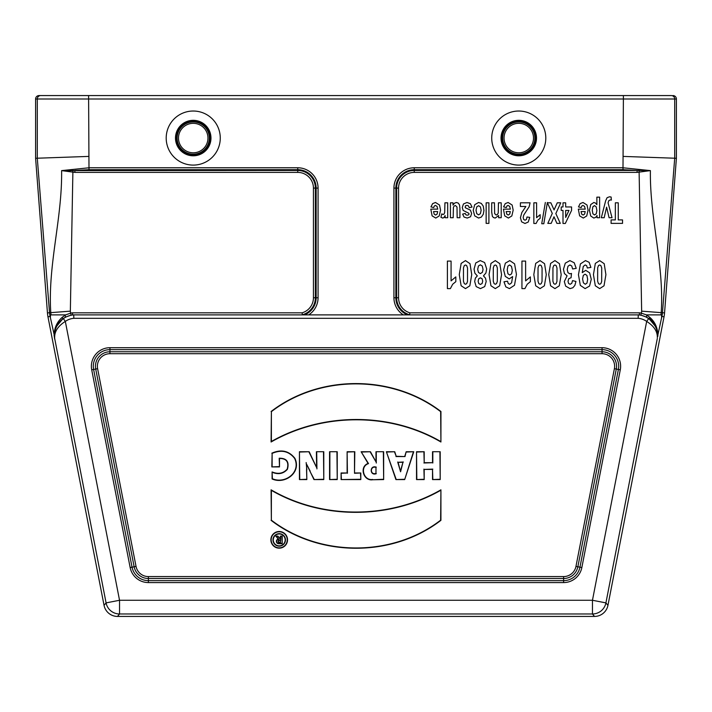 <?xml version="1.0" encoding="UTF-8"?>
<svg xmlns="http://www.w3.org/2000/svg" width="712" height="712" viewBox="0 0 712 712"><rect width="100%" height="100%" fill="white"/><g stroke="black" fill="none" stroke-linecap="round" stroke-linejoin="round"><path stroke-width="1.07" d="M54.334 337.248L54.762 339.277L54.539 336.545C54.148 329.692 57.085 323.711 63.35 318.62A20.621 20.621 0 0 1 73.719 314.882L639.349 314.882L638.281 314.882L638.148 318.308L73.852 318.308A17.195 17.195 0 0 0 65.326 321.415C58.268 325.9 54.717 331.089 54.664 336.998L49.778 314.882A32.165 32.165 0 0 1 49.537 312.746L37.291 158.215L35.6 158.278L35.6 98.995A3.427 3.427 0 0 1 39.026 95.568L40.718 95.568L39.026 95.568M73.71 314.882L72.642 314.882L72.517 312.826L302.102 312.826A15.691 15.691 0 0 0 313.44 297.75L313.44 188.093A15.691 15.691 0 0 0 297.75 172.393L74.902 172.393L61.606 170.613L89 167.774L297.75 167.774A20.319 20.319 0 0 1 318.068 188.093L318.068 297.75A20.319 20.319 0 0 1 308.67 314.882M271.824 453.179C281.213 449.067 288.894 450.767 294.866 458.27C301.737 472.376 285.031 484.819 272.091 478.962L272.091 471.931C278.187 474.432 283.207 473.507 287.159 469.163C289.108 462.043 286.553 458.475 279.496 458.466L279.496 466.912L271.824 466.912L272.126 453.384C281.373 449.45 288.867 451.114 294.59 458.386C301.256 472.127 285.236 484.356 272.393 478.731L272.091 478.962M316.404 451.737L323.782 451.737L323.782 479.577L313.965 479.577L306.534 464.073L306.845 479.577L299.44 479.577L299.44 451.737L309.177 451.737L316.6 467.526L316.404 451.737L323.782 451.737M329.567 451.737L337.23 451.737L337.23 479.577L329.567 479.577L329.567 451.737L337.23 451.737M354.807 472.982L360.806 472.982L360.806 479.577L341.093 479.577L341.093 472.982L347.118 472.982L347.118 451.737L354.807 451.737L354.505 473.284L360.806 472.982M375.981 451.737L383.661 451.737L383.661 479.577L372.679 479.754C363.423 481.276 359.07 466.716 368.077 463.441L361.135 451.737L370.454 451.737L375.981 461.866L375.981 451.737L383.661 451.737M432.522 451.737L440.203 451.737L440.203 479.577L432.522 479.577L432.522 469.422L424.201 469.422L424.201 479.577L416.52 479.577L416.52 451.737L424.201 451.737L424.201 462.693L432.522 462.693L432.522 451.737L440.203 451.737M271.085 411.509C319.555 374.183 392.445 374.352 440.95 411.509L440.924 442.001C389.731 412.15 322.313 412.649 271.085 442.001L271.388 411.652C319.697 374.539 392.294 374.699 440.648 411.652L440.95 411.509M271.067 520.33C319.51 557.514 392.65 557.594 440.924 520.33L440.924 489.829C389.695 519.19 322.278 519.689 271.085 489.829L271.361 520.178C319.715 557.14 392.312 557.3 440.63 520.187L440.924 520.33M279.202 531.499A8.33 8.33 0 0 0 271.984 543.995A8.33 8.33 0 0 0 286.42 543.995A8.33 8.33 0 0 0 279.202 531.499M404.772 456.276L406.169 451.737L413.77 451.737L404.683 479.577L395.917 479.577L386.376 451.737L394.751 451.737L396.192 456.276L404.995 456.579L406.169 451.737M518.772 165.095A27.029 27.029 0 0 0 542.179 124.547A27.029 27.029 0 0 0 495.356 124.547A27.029 27.029 0 0 0 518.772 165.095M193.228 165.095A27.029 27.029 0 0 0 216.644 124.547A27.029 27.029 0 0 0 169.821 124.547A27.029 27.029 0 0 0 193.228 165.095M403.33 314.882A20.319 20.319 0 0 1 393.932 297.75L393.932 188.093A20.319 20.319 0 0 1 414.25 167.774L623 167.774L623.383 98.995L88.617 98.995L89 169.705L74.902 170.462L74.902 172.393M676.4 158.278L676.4 98.995L674.709 98.995L674.709 158.215L676.4 158.278L664.554 312.906A34.265 34.265 0 0 1 664.029 316.822L607.95 605.342A13.715 13.706 -129.5 0 1 594.493 616.432L117.507 616.432A13.715 13.706 -50.5 0 1 104.05 605.342L47.971 316.822A34.265 34.265 0 0 1 47.446 312.906L35.6 158.278M623.383 156.417L674.709 158.215L662.463 312.746A32.165 32.165 0 0 1 662.222 314.882L657.318 337.533A3.427 1.887 4.8 0 0 657.416 337.177L657.479 336.126L657.336 336.998C657.283 331.089 653.732 325.9 646.674 321.415A17.195 17.195 0 0 0 638.148 318.308L638.281 314.882A20.621 20.621 0 0 1 648.65 318.62C654.915 323.711 657.852 329.692 657.461 336.545L657.336 336.998M88.617 156.417L37.291 158.215L37.291 98.995A3.427 3.427 -90 0 1 40.718 95.568L671.283 95.568A3.427 3.427 -90 0 1 674.709 98.995L623.383 98.995L623.383 95.568M88.101 95.568L88.617 95.568L88.617 98.995L35.6 98.995M54.521 336.126L54.121 336.189C54.094 328.33 56.818 322.02 62.309 317.258L65.646 314.882L51.041 314.882A30.91 30.91 0 0 1 50.792 312.648C47.642 265.095 62.318 218.629 61.606 170.613L297.75 170.462L297.75 169.705L89 169.705M51.041 314.882L49.778 314.882L51.041 314.882M409.133 314.882L409.631 314.757A17.622 17.622 0 0 1 396.628 297.75L396.628 188.093A17.622 17.622 0 0 1 414.25 170.462L637.098 170.462L650.394 170.613L637.098 172.393L637.098 170.462L623 169.705L623 167.774L650.394 170.613C649.673 218.548 664.367 265.247 661.208 312.648A30.91 30.91 0 0 1 660.958 314.882L646.354 314.882L649.691 317.258C655.173 322.011 657.906 328.321 657.879 336.189L657.479 336.126M662.222 314.882L660.958 314.882M297.75 172.393L297.75 170.462A17.622 17.622 0 0 1 315.372 188.093L315.372 297.75A17.622 17.622 0 0 1 302.369 314.757L302.867 314.882M676.4 98.995A3.427 3.427 180 0 0 672.973 95.568M440.63 520.187L440.924 489.829M440.63 490.363C389.473 519.413 322.509 519.911 271.388 490.363L271.085 489.829M271.388 490.363L271.361 520.178M440.648 411.652L440.924 442.001M440.63 441.467C389.5 411.928 322.545 412.426 271.388 441.467L271.085 442.001M271.388 441.467L271.388 411.652M279.202 531.793A8.037 8.037 0 0 0 272.242 543.852A8.037 8.037 0 0 0 286.162 543.852A8.037 8.037 0 0 0 279.202 531.793M272.972 539.918A6.248 6.248 0 0 0 279.22 546.157A6.248 6.248 0 0 0 285.459 539.918A6.248 6.248 0 0 0 279.22 533.671A6.248 6.248 0 0 0 272.972 539.918M273.274 539.918A5.945 5.945 0 0 0 282.192 545.063A5.945 5.945 0 0 0 282.192 534.765A5.945 5.945 0 0 0 273.274 539.918M439.909 452.04L440.203 479.577M439.909 479.274L432.522 479.577M432.825 479.274L432.522 469.422M432.825 469.119L424.201 469.422M423.907 469.119L424.201 479.577M423.907 479.274L416.52 479.577M416.823 479.274L416.52 451.737M416.823 452.04L424.201 451.737M423.907 452.04L424.201 462.693M423.907 462.996L432.522 462.693M432.825 462.996L432.825 452.04M400.571 470.712L402.965 462.302L398.097 462.302L400.58 471.789L402.965 462.302M403.357 462.008L398.097 462.302M406.392 452.04L413.77 451.737M413.361 452.04L404.683 479.577M404.469 479.274L395.917 479.577M396.13 479.274L386.376 451.737M386.794 452.04L394.751 451.737M394.537 452.04L396.192 456.276M395.979 456.579L404.995 456.579M397.697 462.008L400.58 471.789M375.981 473.391L375.981 467.41C369.937 465.443 369.831 475.474 375.981 473.391L375.981 467.41M383.368 452.04L383.661 479.577M383.368 479.274L372.679 479.754M372.652 479.452C363.494 480.992 359.524 466.36 368.522 463.61L368.077 463.441M368.522 463.61L361.135 451.737M361.66 452.04L370.454 451.737M370.276 452.04L375.981 461.866M376.283 463.04L376.283 452.04M376.283 467.152C369.492 464.749 369.555 476.186 376.283 473.685M360.512 473.284L360.806 479.577M360.512 479.274L341.093 479.577M341.395 479.274L341.093 472.982M341.395 473.284L347.118 472.982M347.42 473.284L347.118 451.737M347.42 452.04L354.807 451.737M354.505 452.04L354.505 473.284M336.936 452.04L337.23 479.577M336.936 479.274L329.567 479.577M329.87 479.274L329.87 452.04M323.488 452.04L323.782 479.577M323.488 479.274L313.965 479.577M314.152 479.274L309.925 471.273M310.192 471.148L306.534 464.073M306.16 462.56L306.845 469.831M306.543 469.84L306.845 479.577M306.543 479.274L299.44 479.577M299.743 479.274L299.44 451.737M299.743 452.04L309.177 451.737M308.99 452.04L316.6 467.526M316.92 468.905L316.707 452.04M272.393 478.731L272.091 471.931M272.393 472.341C278.401 474.771 283.421 473.747 287.425 469.288C289.437 461.785 286.687 458.101 279.193 458.225L279.496 458.466M279.193 458.225L279.496 466.912M279.193 466.609L271.824 466.912M272.126 466.609L272.126 453.384M280.35 536.109L282.201 536.109L282.201 543.71L278.703 543.71A2.332 2.332 0 0 1 278.232 539.091L275.847 536.109L277.885 536.109L280.35 538.966L280.35 536.109L282.201 536.109M280.35 540.444L280.35 542.33L279.371 542.33A0.943 0.943 0 0 1 278.428 541.387A0.943 0.943 0 0 1 279.371 540.444L280.644 540.141L280.35 542.33M280.644 542.633L279.371 542.633A1.246 1.246 0 0 1 278.125 541.387A1.246 1.246 0 0 1 279.371 540.141L280.644 540.141M281.899 536.412L282.201 543.71M281.899 543.407L278.703 543.407A2.029 2.029 0 0 1 276.674 541.316A2.029 2.029 0 0 1 278.828 539.349L278.232 539.091M278.828 539.349L275.847 536.109M276.47 536.412L277.885 536.109M277.742 536.412L280.35 538.966M280.644 539.767L280.644 536.412M104.05 605.342L106.079 602.886A13.706 13.706 39.5 0 0 119.536 613.975L117.507 616.432M594.493 616.432L592.464 613.975A13.706 13.706 -39.5 0 0 605.921 602.886L607.95 605.342M72.642 314.882A20.728 20.728 0 0 0 71.093 315.14L65.566 317.107L62.798 318.843M54.539 336.482A20.764 20.764 0 0 1 62.763 318.869L56.648 326.265C56.497 325.58 58.375 323.23 62.273 319.252M649.202 318.843L646.434 317.107L640.907 315.14A20.728 20.728 0 0 0 639.358 314.882L639.349 314.882M657.461 336.482A20.764 20.764 0 0 0 649.237 318.869L655.351 326.265C655.503 325.58 653.625 323.23 649.727 319.252M65.638 314.882L70.675 313.129A22.784 22.784 0 0 1 72.517 312.826M637.098 172.393L414.25 172.393A15.691 15.691 0 0 0 398.56 188.093L398.56 297.75A15.691 15.691 0 0 0 409.898 312.826L639.483 312.826A22.784 22.784 0 0 1 641.325 313.129L646.362 314.882M655.841 325.544L649.691 317.258L649.273 318.896M56.177 325.5L54.673 330.172M50.419 317.917L50.463 314.882M54.691 338.414A3.427 3.382 -4.8 0 0 54.744 338.779L106.079 602.886L119.536 600.269L592.464 600.269L646.674 321.415L648.65 318.62M54.539 336.545L54.664 336.998L54.539 336.545M63.35 318.62L65.326 321.415L119.536 600.269L119.536 613.975L592.464 613.975L592.464 600.269L605.921 602.886L657.256 338.779A3.427 3.382 4.8 0 0 657.309 338.414M73.719 314.882L73.852 318.308M409.898 312.826L409.631 314.757M639.483 312.826L639.358 314.882M646.808 315.274L646.434 317.107M302.369 314.757L302.102 312.826M62.309 317.258L62.727 318.896M65.192 315.274L65.566 317.107M193.228 123.327A14.738 14.738 0 0 0 180.465 145.426A14.738 14.738 0 0 0 205.99 145.426A14.738 14.738 0 0 0 193.228 123.327M193.228 121.957A16.109 16.109 0 0 0 177.128 138.057A16.109 16.109 0 0 0 193.228 154.166A16.109 16.109 0 0 0 209.337 138.057A16.109 16.109 0 0 0 193.228 121.957M518.772 123.327A14.738 14.738 0 0 0 506.009 145.426A14.738 14.738 0 0 0 531.535 145.426A14.738 14.738 0 0 0 518.772 123.327M518.772 121.957A16.109 16.109 0 0 0 502.663 138.057A16.109 16.109 0 0 0 518.772 154.166A16.109 16.109 0 0 0 534.872 138.057A16.109 16.109 0 0 0 518.772 121.957M430.813 209.132L437.729 209.132L437.052 206.409L435.468 205.43L434.373 205.937L433.706 207.566L430.956 206.907L432.638 203.623L435.495 202.484L439.526 205.029L440.55 210.165L439.197 215.959L435.771 218.059L432.104 215.861L430.813 209.132M437.675 211.553L433.555 211.553L434.169 214.152L435.602 215.042L437.097 214.098L437.675 211.553M440.933 217.311L441.787 213.876L443.087 214.526L444.065 214.063L444.697 212.416L444.929 202.822L447.688 202.822L447.688 217.721L445.125 217.721L445.125 215.602L443.941 217.578L442.748 218.059L440.933 217.311M447.394 288.609L447.394 261.082L451.07 261.082L451.07 280.884L455.822 276.897L455.822 281.667L452.698 284.222L450.376 288.609L447.394 288.609M450.429 217.721L450.429 202.822L452.992 202.822L452.992 205.056L454.487 203.178L456.445 202.484L458.332 203.143L459.543 204.994L459.916 208.296L459.916 217.721L457.157 217.721L456.997 207.032L455.422 205.492L454.158 206.044L453.393 207.415L453.188 217.721L450.429 217.721M472.012 207.076L469.235 207.681L468.523 205.937L467.01 205.332L465.399 205.893L465.23 207.69L470.392 210.129L471.629 213.484L470.552 216.733L467.232 218.059L464.055 217.062L462.622 214.116L465.221 213.431L465.853 214.757L467.188 215.22L468.745 214.784L469.066 213.983L468.79 213.271L463.129 210.414L462.266 207.477L463.468 203.961L467.01 202.484L470.383 203.721L472.012 207.076M486.145 223.381L486.145 202.822L488.904 202.822L488.904 223.381L486.145 223.381M491.698 212.078L491.698 202.822L494.457 202.822L494.635 213.547L496.166 215.042L497.457 214.481L498.24 212.995L498.444 202.822L501.203 202.822L501.203 217.721L498.64 217.721L498.64 215.531L495.205 218.059L493.541 217.587L492.392 216.386L491.698 212.078M503.428 209.132L510.344 209.132L509.676 206.409L508.083 205.43L506.997 205.937L506.33 207.566L503.58 206.907L505.253 203.623L508.119 202.484L512.142 205.029L513.174 210.165L511.821 215.959L508.395 218.059L504.719 215.861L503.428 209.132M503.98 281.783L507.54 281.222L508.217 283.536L509.65 284.284L511.617 282.789L512.631 276.567L509.214 278.882L505.271 276.372L503.624 269.91L505.351 263.155L509.792 260.61L514.571 263.832L516.44 274.414L514.491 285.272L509.427 288.609L505.805 286.856L503.98 281.783M510.299 211.553L506.17 211.553L506.793 214.152L508.226 215.042L509.721 214.098L510.299 211.553M520.41 206.489L520.41 202.822L530.075 202.822L529.132 206.756L523.747 215.051L523.178 217.471L523.667 219.492L525.038 220.204L526.417 219.456L527.005 216.991L529.755 217.382L528.215 222.055L524.966 223.47L521.62 221.833L520.41 217.747L521.86 212.479L525.883 206.489L520.41 206.489M521.941 288.609L521.941 261.082L525.616 261.082L525.616 280.884L530.369 276.897L530.369 281.667L527.245 284.222L524.922 288.609L521.941 288.609M533.849 223.47L533.849 202.822L536.608 202.822L536.608 217.676L540.168 214.695L540.168 218.264L537.827 220.186L536.083 223.47L533.849 223.47M545.339 202.475L541.734 223.737L543.808 223.737L547.377 202.475M552.289 213.395L547.377 202.822L550.874 202.822L554.069 209.933L557.265 202.822L560.753 202.822L555.832 213.555L560.291 223.381L556.9 223.381L554.007 216.777L551.186 223.381L547.813 223.381L552.289 213.395M561.216 210.423L561.216 206.961L562.996 206.961L562.996 202.822L565.675 202.822L565.675 206.961L571.567 206.961L571.567 210.414L565.319 223.47L562.996 223.47L562.996 210.423L561.216 210.423M576.213 268.353L572.644 268.967L571.736 265.994L569.929 264.971L568.007 266.208L567.224 269.528L567.971 272.669L569.796 273.835L571.478 273.444L571.077 277.725L568.799 278.65L568.007 281.258L568.594 283.465L570.125 284.284L571.736 283.349L572.546 280.617L575.937 281.445L574.86 285.414L572.875 287.755L570.009 288.609L565.666 286.135L564.322 281.569L567.081 275.811L564.447 273.55L563.459 269.305L565.301 263.155L569.894 260.61L574.219 262.755L576.213 268.353M565.675 210.423L565.675 217.454L568.977 210.423L565.675 210.423M578.322 209.132L585.237 209.132L584.57 206.409L582.977 205.43L581.891 205.937L581.223 207.566L578.473 206.907L580.147 203.623L583.003 202.484L587.035 205.029L588.067 210.165L586.715 215.959L583.279 218.059L579.612 215.861L578.322 209.132M590.907 267.418L587.347 267.979L586.661 265.683L585.211 264.926L583.27 266.43L582.256 272.634L585.727 270.337L589.634 272.829L591.272 279.327L589.536 286.055L585.122 288.609L580.324 285.378L578.456 274.77L580.405 263.921L585.486 260.592L589.127 262.31L590.907 267.418M585.184 211.553L581.063 211.553L581.686 214.152L583.119 215.042L584.605 214.098L585.184 211.553M596.861 204.664L596.861 197.162L599.62 197.162L599.62 217.721L597.048 217.721L597.048 215.531L595.695 217.356L593.799 218.059L590.72 216.021L589.447 210.36L590.729 204.558L593.817 202.484L595.383 202.973L596.861 204.664M604.168 217.721L601.311 217.721L605.645 200.793L607.096 197.687L609.561 196.779L611.119 197.019L611.359 200.108L610.193 199.921L608.769 200.731L608.066 202.786L612.035 217.721L609.089 217.721L606.597 207.148L604.168 217.721M611.092 223.381L611.092 219.91L615.346 219.91L615.346 202.822L618.256 202.822L618.256 219.91L622.528 219.91L622.528 223.381L611.092 223.381M459.267 274.601L461.154 263.413L465.497 260.61L470.009 263.689L471.727 274.654L469.84 285.797L465.497 288.609L461.136 285.761L459.267 274.601M463.494 267.757L463.45 281.231L464.313 283.643L465.497 284.248L466.689 283.643L467.499 281.462L467.535 267.97L466.68 265.567L465.497 264.971L464.304 265.576L463.494 267.757M473.195 210.316L474.717 204.709L478.562 202.484L481.303 203.41L483.279 206.124L483.955 210.485L483.279 214.276L481.357 217.089L478.589 218.059L474.708 215.861L473.195 210.316M474.886 273.194L474.058 269.136L475.749 262.968L480.262 260.592L484.623 262.559L486.679 268.913L485.904 272.999L483.466 275.873L485.539 278.232L486.189 281.534L484.694 286.607L480.431 288.609L476.177 286.607L474.673 281.534L475.367 278.143L477.316 275.873L474.886 273.194M476.764 206.88L476.034 210.298L476.764 213.662L478.58 214.846L480.395 213.662L481.125 210.271L480.395 206.88L478.58 205.706L476.764 206.88M478.437 265.985L477.69 269.358L478.455 272.456L480.377 273.622L482.389 272.304L483.048 269.421L482.264 266.039L480.324 264.82L478.437 265.985M478.758 278.721L478.126 281.178L478.749 283.545L480.395 284.435L482.077 283.536L482.709 281.169L482.086 278.712L480.431 277.831L478.758 278.721M489.082 274.601L490.969 263.413L495.312 260.61L499.824 263.689L501.551 274.654L499.664 285.797L495.312 288.609L490.951 285.761L489.082 274.601M493.309 267.757L493.274 281.231L494.128 283.643L495.312 284.248L496.504 283.643L497.314 281.462L497.35 267.97L496.495 265.567L495.312 264.971L494.128 265.576L493.309 267.757M507.905 266.11L507.229 269.857L507.959 273.764L509.792 275.01L511.59 273.826L512.32 270.32L511.492 266.359L509.605 264.971L507.905 266.11M533.813 274.601L535.691 263.413L540.043 260.61L544.555 263.689L546.273 274.654L544.386 285.797L540.043 288.609L535.682 285.761L533.813 274.601M538.032 267.757L537.996 281.231L538.859 283.643L540.043 284.248L541.236 283.643L542.046 281.462L542.081 267.97L541.227 265.567L540.043 264.971L538.851 265.576L538.032 267.757M548.721 274.601L550.607 263.413L554.951 260.61L559.463 263.689L561.181 274.654L559.294 285.797L554.951 288.609L550.59 285.761L548.721 274.601M552.948 267.757L552.904 281.231L553.767 283.643L554.951 284.248L556.143 283.643L556.953 281.462L556.989 267.97L556.134 265.567L554.951 264.971L553.758 265.576L552.948 267.757M583.306 275.384L582.585 278.899L583.404 282.851L585.291 284.248L586.982 283.1L587.658 279.327L586.928 275.428L585.095 274.182L583.306 275.384M592.9 206.72L592.259 210.334L592.918 213.805L594.547 214.944L596.229 213.831L596.887 210.53L596.193 206.818L594.493 205.617L592.9 206.72M593.443 274.601L595.33 263.413L599.673 260.61L604.194 263.689L605.912 274.654L604.025 285.797L599.673 288.609L595.312 285.761L593.443 274.601M597.671 267.757L597.635 281.231L598.489 283.643L599.673 284.248L600.866 283.643L601.676 281.462L601.72 267.97L600.866 265.567L599.673 264.971L598.489 265.576L597.671 267.757M130.154 567.544L91.715 369.822A18.574 18.574 0 0 1 109.951 347.705L602.049 347.705A18.574 18.574 0 0 1 620.286 369.822L581.846 567.544A18.574 18.574 0 0 1 563.619 582.576L148.381 582.576A18.574 18.574 0 0 1 130.154 567.544L132.049 567.179A16.643 16.643 0 0 0 148.381 580.645L563.619 580.645A16.643 16.643 0 0 0 579.951 567.179L618.39 369.457A16.643 16.643 0 0 0 602.049 349.637L109.951 349.637A16.643 16.643 0 0 0 93.61 369.457L132.049 567.179L134.141 566.77L95.711 369.047L91.715 369.822M72.909 170.542L70.346 311.153A11.294 11.294 0 0 0 70.675 313.129L71.093 315.14M148.381 576.578L563.619 576.578A12.576 12.576 0 0 0 575.963 566.405L614.394 368.683A12.576 12.576 0 0 0 602.049 353.704L109.951 353.704A12.576 12.576 0 0 0 97.606 368.683L136.036 566.405A12.576 12.576 0 0 0 148.381 576.578L148.381 582.576M70.346 311.153L47.446 312.906M50.098 316.413L47.971 316.822M661.902 316.413L664.029 316.822M640.907 315.14L641.325 313.129A11.294 11.294 0 0 0 641.654 311.153L664.554 312.906M97.606 368.683L95.711 369.047A14.507 14.507 0 0 1 109.951 351.772L602.049 351.772A14.507 14.507 0 0 1 616.289 369.047L620.286 369.822M614.394 368.683L616.289 369.047L577.859 566.77L581.846 567.544M575.963 566.405L577.859 566.77A14.507 14.507 0 0 1 563.619 578.509L563.619 582.576M563.619 576.578L563.619 578.509L148.381 578.509A14.507 14.507 0 0 1 134.141 566.77L136.036 566.405M109.951 353.704L109.951 347.705M602.049 353.704L602.049 347.705M313.44 188.093L316.137 188.093A18.387 18.387 0 0 0 297.75 169.705L297.75 167.774M313.44 297.75L316.137 297.75L316.137 188.093L318.068 188.093M304.416 314.882A18.387 18.387 0 0 0 316.137 297.75L318.068 297.75M398.56 297.75L395.863 297.75A18.387 18.387 0 0 0 407.584 314.882M398.56 188.093L395.863 188.093L395.863 297.75L393.932 297.75M414.25 172.393L414.25 169.705A18.387 18.387 0 0 0 395.863 188.093L393.932 188.093M623 169.705L414.25 169.705L414.25 167.774M641.654 311.153L639.091 170.542M661.582 317.917L661.582 314.882M193.228 154.789A16.723 16.723 0 0 0 207.717 129.7A16.723 16.723 0 0 0 178.748 129.7A16.723 16.723 0 0 0 193.228 154.789M193.228 155.794A17.729 17.729 0 0 1 177.875 129.192A17.729 17.729 0 0 1 208.589 129.192A17.729 17.729 0 0 1 193.228 155.794M518.772 154.789A16.723 16.723 0 0 0 533.252 129.7A16.723 16.723 0 0 0 504.283 129.7A16.723 16.723 0 0 0 518.772 154.789M518.772 155.794A17.729 17.729 0 0 1 503.411 129.192A17.729 17.729 0 0 1 534.125 129.192A17.729 17.729 0 0 1 518.772 155.794"/></g></svg>

